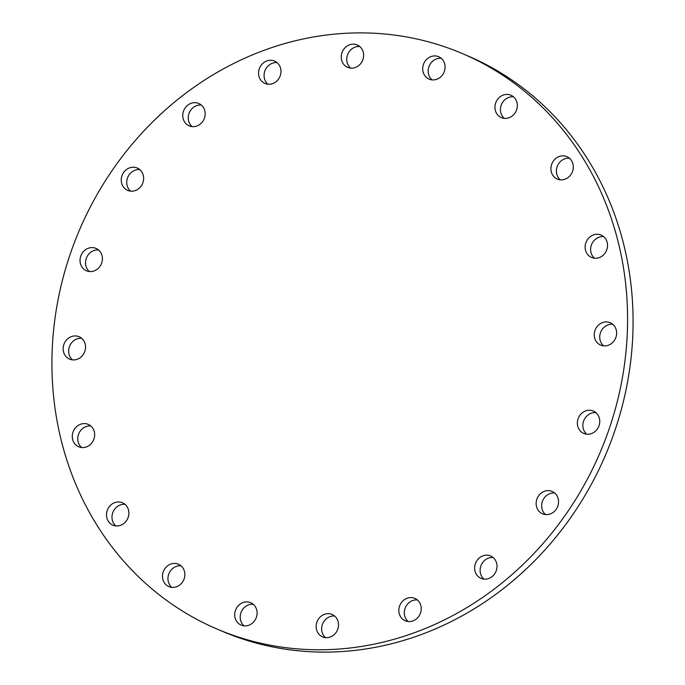 <?xml version="1.0" encoding="UTF-8"?>
<svg xmlns="http://www.w3.org/2000/svg" width="685" height="685" viewBox="0 0 685 685"><rect width="100%" height="100%" fill="white"/><g stroke="black" fill="none" stroke-linecap="round" stroke-linejoin="round"><path stroke-width="1.03" d="M406.051 621.081A12.176 11.02 -67 0 0 420.333 613.452A12.176 11.02 -67 0 0 414.776 598.373A12.176 11.02 -67 0 0 413.971 598.065A12.176 11.02 -67 0 0 399.697 605.703A12.176 11.02 -67 0 0 405.246 620.773A12.176 11.02 -67 0 0 406.051 621.081M475.339 563.746A12.176 11.02 -67 0 0 481.058 578.371A12.176 11.02 -67 0 0 496.3 570.596A12.176 11.02 -67 0 0 490.588 555.972A12.176 11.02 -67 0 0 475.339 563.746M493.157 557.556A12.176 11.02 -67 0 0 480.836 566.084A12.176 11.02 -67 0 0 483.978 579.125M536.869 499.194A12.176 11.02 -67 0 0 542.58 513.827A12.176 11.02 -67 0 0 557.83 506.052A12.176 11.02 -67 0 0 552.11 491.419A12.176 11.02 -67 0 0 536.869 499.194M554.687 493.012A12.176 11.02 -67 0 0 542.366 501.531A12.176 11.02 -67 0 0 545.508 514.572M578.089 418.818A12.176 11.02 -67 0 0 583.8 433.451A12.176 11.02 -67 0 0 599.041 425.668A12.176 11.02 -67 0 0 593.33 411.043A12.176 11.02 -67 0 0 578.089 418.818M595.899 412.627A12.176 11.02 -67 0 0 583.586 421.155A12.176 11.02 -67 0 0 586.728 434.196M594.957 330.478A12.176 11.02 -67 0 0 600.676 345.112A12.176 11.02 -67 0 0 615.918 337.328A12.176 11.02 -67 0 0 610.207 322.703A12.176 11.02 -67 0 0 594.957 330.478M612.775 324.288A12.176 11.02 -67 0 0 600.454 332.816A12.176 11.02 -67 0 0 603.605 345.856M585.846 242.824A12.176 11.02 -67 0 0 591.557 257.457A12.176 11.02 -67 0 0 606.807 249.683A12.176 11.02 -67 0 0 601.087 235.049A12.176 11.02 -67 0 0 585.846 242.824M603.656 236.642A12.176 11.02 -67 0 0 591.343 245.161A12.176 11.02 -67 0 0 594.486 258.202M558.147 179.367A12.176 11.02 -67 0 0 572.42 171.738A12.176 11.02 -67 0 0 566.872 156.66A12.176 11.02 -67 0 0 566.067 156.36A12.176 11.02 -67 0 0 551.785 163.989A12.176 11.02 -67 0 0 557.342 179.068A12.176 11.02 -67 0 0 558.147 179.367M502.173 117.923A12.176 11.02 -67 0 0 516.456 110.294A12.176 11.02 -67 0 0 510.899 95.215A12.176 11.02 -67 0 0 510.094 94.915A12.176 11.02 -67 0 0 495.82 102.544A12.176 11.02 -67 0 0 501.369 117.623A12.176 11.02 -67 0 0 502.173 117.923M429.932 79.434A12.176 11.02 -67 0 0 444.205 71.797A12.176 11.02 -67 0 0 438.657 56.727A12.176 11.02 -67 0 0 437.852 56.418A12.176 11.02 -67 0 0 423.578 64.056A12.176 11.02 -67 0 0 429.127 79.126A12.176 11.02 -67 0 0 429.932 79.434M348.485 67.661A12.176 11.02 -67 0 0 362.767 60.032A12.176 11.02 -67 0 0 357.21 44.953A12.176 11.02 -67 0 0 356.405 44.653A12.176 11.02 -67 0 0 342.132 52.283A12.176 11.02 -67 0 0 347.68 67.361A12.176 11.02 -67 0 0 348.485 67.661M265.814 83.767A12.176 11.02 -67 0 0 280.096 76.138A12.176 11.02 -67 0 0 274.539 61.059A12.176 11.02 -67 0 0 273.735 60.751A12.176 11.02 -67 0 0 259.461 68.389A12.176 11.02 -67 0 0 265.009 83.459A12.176 11.02 -67 0 0 265.814 83.767M183.486 111.235A12.176 11.02 -67 0 0 189.197 125.869A12.176 11.02 -67 0 0 204.447 118.085A12.176 11.02 -67 0 0 198.736 103.461A12.176 11.02 -67 0 0 183.486 111.235M201.304 105.045A12.176 11.02 -67 0 0 188.983 113.573A12.176 11.02 -67 0 0 192.125 126.614M121.964 175.788A12.176 11.02 -67 0 0 127.675 190.413A12.176 11.02 -67 0 0 142.925 182.638A12.176 11.02 -67 0 0 137.206 168.005A12.176 11.02 -67 0 0 121.964 175.788M139.774 169.597A12.176 11.02 -67 0 0 127.461 178.126A12.176 11.02 -67 0 0 130.604 191.166M80.744 256.164A12.176 11.02 -67 0 0 86.456 270.789A12.176 11.02 -67 0 0 101.705 263.014A12.176 11.02 -67 0 0 95.986 248.39A12.176 11.02 -67 0 0 80.744 256.164M98.563 249.974A12.176 11.02 -67 0 0 86.241 258.502A12.176 11.02 -67 0 0 89.384 271.543M63.868 344.504A12.176 11.02 -67 0 0 69.579 359.128A12.176 11.02 -67 0 0 84.829 351.354A12.176 11.02 -67 0 0 79.118 336.729A12.176 11.02 -67 0 0 63.868 344.504M81.686 338.313A12.176 11.02 -67 0 0 69.365 346.841A12.176 11.02 -67 0 0 72.507 359.882M72.987 432.158A12.176 11.02 -67 0 0 78.698 446.783A12.176 11.02 -67 0 0 93.948 439.008A12.176 11.02 -67 0 0 88.228 424.383A12.176 11.02 -67 0 0 72.987 432.158M90.797 425.967A12.176 11.02 -67 0 0 78.484 434.495A12.176 11.02 -67 0 0 81.626 447.536M113.719 525.472A12.176 11.02 -67 0 0 128.001 517.843A12.176 11.02 -67 0 0 122.452 502.764A12.176 11.02 -67 0 0 121.647 502.465A12.176 11.02 -67 0 0 107.365 510.094A12.176 11.02 -67 0 0 112.914 525.172A12.176 11.02 -67 0 0 113.719 525.472M169.692 586.917A12.176 11.02 -67 0 0 183.974 579.287A12.176 11.02 -67 0 0 178.417 564.209A12.176 11.02 -67 0 0 177.612 563.909A12.176 11.02 -67 0 0 163.338 571.538A12.176 11.02 -67 0 0 168.887 586.617A12.176 11.02 -67 0 0 169.692 586.917M323.38 637.187A12.176 11.02 -67 0 0 337.654 629.549A12.176 11.02 -67 0 0 332.105 614.479A12.176 11.02 -67 0 0 331.3 614.171A12.176 11.02 -67 0 0 317.027 621.8A12.176 11.02 -67 0 0 322.575 636.879A12.176 11.02 -67 0 0 323.38 637.187M241.933 625.414A12.176 11.02 -67 0 0 256.216 617.784A12.176 11.02 -67 0 0 250.659 602.706A12.176 11.02 -67 0 0 249.854 602.406A12.176 11.02 -67 0 0 235.58 610.035A12.176 11.02 -67 0 0 241.129 625.114A12.176 11.02 -67 0 0 241.933 625.414M217.291 629.155L222.788 631.493A312.788 283.102 -67 0 0 243.466 639.259A312.788 283.102 -67 0 0 610.326 443.195A312.788 283.102 -67 0 0 467.709 55.845L462.212 53.507A312.788 283.102 -67 0 0 441.534 45.741A312.788 283.102 -67 0 0 74.674 241.805A312.788 283.102 -67 0 0 217.291 629.155A312.788 283.102 -67 0 0 237.969 636.922A312.788 283.102 -67 0 0 604.829 440.857A312.788 283.102 -67 0 0 462.212 53.507M417.353 599.957A12.176 11.02 -67 0 0 405.374 607.595A12.176 11.02 -67 0 0 408.174 621.526M569.44 158.252A12.176 11.02 -67 0 0 557.462 165.89A12.176 11.02 -67 0 0 560.262 179.821M513.467 96.808A12.176 11.02 -67 0 0 501.497 104.445A12.176 11.02 -67 0 0 504.297 118.368M441.226 58.311A12.176 11.02 -67 0 0 429.247 65.948A12.176 11.02 -67 0 0 432.055 79.88M359.788 46.546A12.176 11.02 -67 0 0 347.809 54.183A12.176 11.02 -67 0 0 350.609 68.106M277.108 62.643A12.176 11.02 -67 0 0 265.129 70.281A12.176 11.02 -67 0 0 267.938 84.212M125.021 504.357A12.176 11.02 -67 0 0 113.042 511.995A12.176 11.02 -67 0 0 115.842 525.917M180.986 565.801A12.176 11.02 -67 0 0 169.007 573.439A12.176 11.02 -67 0 0 171.815 587.37M334.674 616.063A12.176 11.02 -67 0 0 322.695 623.701A12.176 11.02 -67 0 0 325.503 637.632M253.236 604.29A12.176 11.02 -67 0 0 241.257 611.936A12.176 11.02 -67 0 0 244.057 625.859"/></g></svg>
